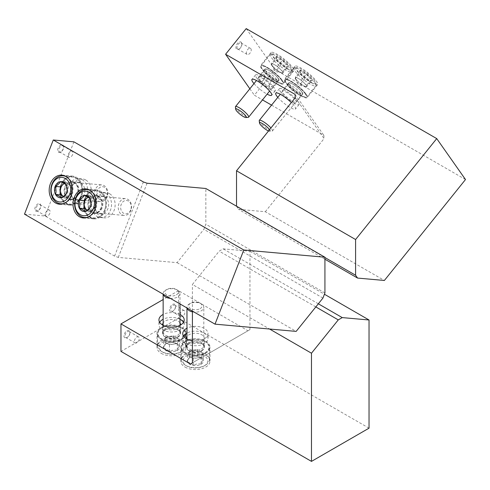 <?xml version="1.0" encoding="UTF-8"?>
<svg xmlns="http://www.w3.org/2000/svg" width="490" height="490" viewBox="0 0 490 490"><rect width="100%" height="100%" fill="white"/><g stroke="black" fill="none" stroke-linecap="round" stroke-linejoin="round"><path stroke-width="0.37" stroke-dasharray="2.45 1.84" d="M369.031 428.168L178.519 318.175L178.519 290.674L247.977 330.774L249.961 329.629L249.961 251.248L223.171 248.853L219.202 251.143L192.411 284.47L269.586 329.029M249.961 329.629L192.411 362.857M192.411 311.101L192.411 284.47M315.823 306.924L219.202 251.143M318.335 303.794L223.171 248.853M249.961 251.248L324.429 294.239M185.067 367.096A14.596 8.428 0 0 0 200.974 368.921A14.596 8.428 0 0 0 209.983 361.136A14.596 8.428 0 0 0 195.388 352.714A14.596 8.428 0 0 0 180.792 361.136A14.596 8.428 0 0 0 185.067 367.096M161.253 353.345A14.596 8.428 0 0 0 177.16 355.177A14.596 8.428 0 0 0 186.163 347.392A14.596 8.428 0 0 0 171.574 338.964A14.596 8.428 0 0 0 156.978 347.392A14.596 8.428 0 0 0 161.253 353.345M178.519 318.175L120.969 351.397M126.922 330.774A4.208 2.432 -60 0 1 129.899 332.496A4.208 2.432 -60 0 1 126.922 337.653A4.208 2.432 -60 0 1 123.946 335.932A4.208 2.432 -60 0 1 126.922 330.774M172.566 304.425A4.208 2.432 -60 0 1 175.543 306.14A4.208 2.432 -60 0 1 172.566 311.297A4.208 2.432 -60 0 1 169.589 309.582A4.208 2.432 -60 0 1 172.566 304.425M178.519 290.674L163.152 299.543M192.411 340.728A12.63 7.289 0 0 0 208.017 333.641A12.63 7.289 0 0 0 200.545 326.983A12.63 7.289 0 0 0 186.966 328.202M179.989 314.457A12.63 7.289 0 0 0 163.152 314.457M247.977 330.774L190.426 364.003M182.488 310.77A3.448 1.991 -60 0 1 184.209 310.599A3.448 1.991 -60 0 1 184.209 314.586A3.448 1.991 -60 0 1 180.761 316.577A3.448 1.991 -60 0 1 180.234 313.814A3.448 1.991 -60 0 1 182.488 310.77M173.099 305.356A3.448 1.991 -60 0 1 174.826 305.184A3.448 1.991 -60 0 1 175.543 306.764A3.448 1.991 -60 0 1 173.099 310.985A3.448 1.991 -60 0 1 171.378 311.156A3.448 1.991 -60 0 1 170.845 308.394A3.448 1.991 -60 0 1 173.099 305.356M136.845 337.126A3.448 1.991 -60 0 1 138.566 336.955A3.448 1.991 -60 0 1 138.566 340.936A3.448 1.991 -60 0 1 135.118 342.933A3.448 1.991 -60 0 1 134.591 340.164A3.448 1.991 -60 0 1 136.845 337.126M127.455 331.705A3.448 1.991 -60 0 1 129.182 331.534A3.448 1.991 -60 0 1 129.899 333.114A3.448 1.991 -60 0 1 127.455 337.341A3.448 1.991 -60 0 1 125.734 337.512A3.448 1.991 -60 0 1 125.201 334.744A3.448 1.991 -60 0 1 127.455 331.705M161.253 339.368A14.596 8.428 0 0 0 177.16 341.193A14.596 8.428 0 0 0 186.163 333.408A14.596 8.428 0 0 0 171.574 324.986A14.596 8.428 0 0 0 156.978 333.408A14.596 8.428 0 0 0 161.253 339.368M165.222 337.077A8.979 5.188 0 0 0 175.01 338.204A8.979 5.188 0 0 0 180.553 333.408A8.979 5.188 0 0 0 171.574 328.227A8.979 5.188 0 0 0 162.588 333.408A8.979 5.188 0 0 0 165.222 337.077M162.607 325.029A8.979 5.188 0 0 0 165.222 328.367A8.979 5.188 0 0 0 174.746 329.556A8.979 5.188 0 0 0 180.534 325.029M179.989 322.898A8.979 5.188 0 0 0 171.574 319.517A8.979 5.188 0 0 0 163.152 322.898M159.648 322.298A12.63 7.289 0 0 0 158.944 324.705A12.63 7.289 0 0 0 162.643 329.862A12.63 7.289 0 0 0 176.406 331.442A12.63 7.289 0 0 0 184.203 324.705A12.63 7.289 0 0 0 183.493 322.298M179.989 319.266A12.63 7.289 0 0 0 163.152 319.266M185.067 353.119A14.596 8.428 0 0 0 200.974 354.944A14.596 8.428 0 0 0 209.983 347.159A14.596 8.428 0 0 0 195.388 338.737A14.596 8.428 0 0 0 180.792 347.159A14.596 8.428 0 0 0 185.067 353.119M189.036 350.828A8.979 5.188 0 0 0 198.824 351.949A8.979 5.188 0 0 0 204.367 347.159A8.979 5.188 0 0 0 195.388 341.977A8.979 5.188 0 0 0 186.408 347.159A8.979 5.188 0 0 0 189.036 350.828M186.421 338.774A8.979 5.188 0 0 0 189.036 342.118A8.979 5.188 0 0 0 198.824 343.245A8.979 5.188 0 0 0 204.367 338.449A8.979 5.188 0 0 0 196.974 333.347A8.979 5.188 0 0 0 186.966 336.648M183.462 336.048A12.63 7.289 0 0 0 182.758 338.449A12.63 7.289 0 0 0 186.457 343.606A12.63 7.289 0 0 0 200.22 345.187A12.63 7.289 0 0 0 208.017 338.449A12.63 7.289 0 0 0 200.545 331.797A12.63 7.289 0 0 0 186.966 333.016M173.668 342.645C171.077 341.891 168.468 342.29 165.841 343.851C165.148 344.194 164.45 345.701 163.746 348.372C165.651 348.317 167.562 349.419 169.473 351.679C172.07 350.123 174.673 349.719 177.3 350.466C177.993 347.814 178.697 346.314 179.395 345.952L176.535 343.41L173.668 342.645A8.103 4.679 0 0 0 165.841 343.851A8.103 4.679 0 0 0 163.746 348.372A8.103 4.679 0 0 0 169.473 351.679A8.103 4.679 0 0 0 177.3 350.466A8.103 4.679 0 0 0 179.395 345.952A8.103 4.679 0 0 0 177.3 343.851A8.103 4.679 0 0 0 173.668 342.645L173.668 335.766L179.395 339.074L177.3 343.594L169.473 344.801L163.746 341.493L164.793 339.239A7.019 4.049 0 0 0 166.612 343.147A7.019 4.049 0 0 0 173.387 344.201A7.019 4.049 0 0 0 178.348 341.334A7.019 4.049 0 0 0 176.535 337.42A7.019 4.049 0 0 0 169.754 336.373L173.668 335.766M180.302 352.2L180.302 352.2A12.348 7.13 0 0 0 180.302 342.118A12.348 7.13 0 0 0 162.839 342.118A12.348 7.13 0 0 0 162.839 352.2A12.348 7.13 0 0 0 180.302 352.2L181.496 351.514A14.032 8.103 0 0 0 185.606 345.787A14.032 8.103 0 0 0 171.574 337.684A14.032 8.103 0 0 0 157.541 345.787A14.032 8.103 0 0 0 161.651 351.514A14.032 8.103 0 0 0 181.496 351.514L180.302 352.2M181.496 339.484A14.032 8.103 0 0 0 185.606 333.757A14.032 8.103 0 0 0 181.496 328.024A14.032 8.103 0 0 0 161.651 328.024A14.032 8.103 0 0 0 157.541 333.757A14.032 8.103 0 0 0 166.202 341.242A14.032 8.103 0 0 0 181.496 339.484M181.196 338.97A13.61 7.858 0 0 0 181.196 327.853A13.61 7.858 0 0 0 161.945 327.853A13.61 7.858 0 0 0 161.945 338.97A13.61 7.858 0 0 0 181.196 338.97M177.625 336.906A8.563 4.943 0 0 0 180.118 333.151A8.563 4.943 0 0 0 171.574 328.471A8.563 4.943 0 0 0 163.023 333.151A8.563 4.943 0 0 0 168.095 337.929A8.563 4.943 0 0 0 177.625 336.906M177.527 335.289A8.422 4.863 0 0 0 179.989 331.853A8.422 4.863 0 0 0 179.983 331.601A8.422 4.863 0 0 0 171.574 326.989A8.422 4.863 0 0 0 163.164 331.601A8.422 4.863 0 0 0 163.152 331.853A8.422 4.863 0 0 0 168.352 336.342A8.422 4.863 0 0 0 177.527 335.289M170.373 298.379A8.422 4.863 0 0 0 177.527 297.007A8.422 4.863 0 0 0 179.989 293.571A8.422 4.863 0 0 0 177.527 290.129A8.422 4.863 0 0 0 165.62 290.129A8.422 4.863 0 0 0 163.152 293.571A8.422 4.863 0 0 0 163.237 294.263M176.308 294.894A6.701 3.865 0 0 0 176.308 289.431A6.701 3.865 0 0 0 166.833 289.431A6.701 3.865 0 0 0 166.833 294.894A6.701 3.865 0 0 0 176.308 294.894M169.754 336.373A7.019 4.049 0 0 0 166.612 337.42A7.019 4.049 0 0 0 164.793 339.239L165.841 336.979L169.754 336.373M169.473 344.801L169.473 351.679M163.746 341.493L163.746 348.372M165.841 336.979L165.841 343.851M179.395 339.074L179.395 345.952M177.3 343.594L177.3 350.466M197.482 356.389C194.891 355.636 192.282 356.04 189.655 357.602C188.962 357.945 188.264 359.452 187.56 362.122C189.465 362.067 191.376 363.17 193.287 365.43C195.884 363.874 198.487 363.47 201.114 364.217C201.813 361.565 202.511 360.058 203.215 359.697L200.349 357.161L197.482 356.389A8.103 4.679 0 0 0 189.655 357.602A8.103 4.679 0 0 0 187.56 362.122A8.103 4.679 0 0 0 193.287 365.43A8.103 4.679 0 0 0 201.114 364.217A8.103 4.679 0 0 0 203.215 359.697A8.103 4.679 0 0 0 201.114 357.602A8.103 4.679 0 0 0 197.482 356.389L197.482 349.517L203.215 352.825L201.114 357.345L193.287 358.551L187.56 355.244L188.607 352.984A7.019 4.049 0 0 0 190.426 356.898A7.019 4.049 0 0 0 197.201 357.945A7.019 4.049 0 0 0 202.162 355.085A7.019 4.049 0 0 0 200.349 351.171A7.019 4.049 0 0 0 193.568 350.123L197.482 349.517M204.116 365.95L204.116 365.95A12.348 7.13 0 0 0 204.116 355.869A12.348 7.13 0 0 0 186.653 355.869A12.348 7.13 0 0 0 186.653 365.95A12.348 7.13 0 0 0 204.116 365.95L205.31 365.264A14.032 8.103 0 0 0 209.42 359.538A14.032 8.103 0 0 0 195.388 351.434A14.032 8.103 0 0 0 181.355 359.538A14.032 8.103 0 0 0 185.465 365.264A14.032 8.103 0 0 0 205.31 365.264L204.116 365.95M205.31 353.235A14.032 8.103 0 0 0 209.42 347.502A14.032 8.103 0 0 0 205.31 341.775A14.032 8.103 0 0 0 185.465 341.775A14.032 8.103 0 0 0 181.355 347.502A14.032 8.103 0 0 0 190.016 354.987A14.032 8.103 0 0 0 205.31 353.235M205.01 352.714A13.61 7.858 0 0 0 205.01 341.604A13.61 7.858 0 0 0 185.759 341.604A13.61 7.858 0 0 0 185.759 352.714A13.61 7.858 0 0 0 205.01 352.714M201.439 350.656A8.563 4.943 0 0 0 203.932 346.902A8.563 4.943 0 0 0 195.388 342.216A8.563 4.943 0 0 0 186.837 346.902A8.563 4.943 0 0 0 191.909 351.673A8.563 4.943 0 0 0 201.439 350.656M201.341 349.039A8.422 4.863 0 0 0 203.803 345.603A8.422 4.863 0 0 0 203.797 345.352A8.422 4.863 0 0 0 195.388 340.74A8.422 4.863 0 0 0 186.978 345.352A8.422 4.863 0 0 0 186.966 345.603A8.422 4.863 0 0 0 192.166 350.093A8.422 4.863 0 0 0 201.341 349.039M192.411 311.867A8.422 4.863 0 0 0 201.341 310.758A8.422 4.863 0 0 0 203.803 307.316A8.422 4.863 0 0 0 201.341 303.88A8.422 4.863 0 0 0 189.434 303.88A8.422 4.863 0 0 0 186.966 307.316A8.422 4.863 0 0 0 187.051 308.008M200.122 308.645A6.701 3.865 0 0 0 200.122 303.175A6.701 3.865 0 0 0 190.653 303.175A6.701 3.865 0 0 0 190.653 308.645A6.701 3.865 0 0 0 200.122 308.645M193.568 350.123A7.019 4.049 0 0 0 190.426 351.171A7.019 4.049 0 0 0 188.607 352.984L189.655 350.73L193.568 350.123M193.287 358.551L193.287 365.43M187.56 355.244L187.56 362.122M189.655 350.73L189.655 357.602M203.215 352.825L203.215 359.697M201.114 357.345L201.114 364.217M24.5 214.161L45.123 216.004L114.58 256.105L118.286 257.403L177.074 262.658L203.864 229.326L205.849 224.212L205.849 188.491M118.286 257.403L147.061 183.236M324.925 292.959L205.849 224.212M322.941 298.073L203.864 229.326M177.074 262.658L296.15 331.399M63.192 148.819A4.208 2.432 -60 0 1 60.613 152.029A4.208 2.432 -60 0 1 57.636 150.308A4.208 2.432 -60 0 1 60.613 145.15A4.208 2.432 -60 0 1 63.59 146.871A4.208 2.432 -60 0 1 63.192 148.819M40.364 207.638A4.208 2.432 -60 0 1 37.791 210.847A4.208 2.432 -60 0 1 34.815 209.126A4.208 2.432 -60 0 1 37.791 203.975A4.208 2.432 -60 0 1 40.768 205.69A4.208 2.432 -60 0 1 40.364 207.638M45.123 216.004L73.898 141.837M109.619 193.764A12.63 9.959 95.1 0 1 114.727 208.342A12.63 9.959 95.1 0 1 104.033 217.854A12.63 9.959 95.1 0 1 95.238 204.385A12.63 9.959 95.1 0 1 106.281 192.693A12.63 9.959 95.1 0 1 109.619 193.764M85.805 180.014A12.63 9.959 95.1 0 1 90.913 194.591A12.63 9.959 95.1 0 1 80.219 204.103A12.63 9.959 95.1 0 1 71.424 190.635A12.63 9.959 95.1 0 1 82.467 178.942A12.63 9.959 95.1 0 1 85.805 180.014M114.58 256.105L143.362 181.937M49.827 213.328A3.448 1.991 -60 0 1 45.986 216.127A3.448 1.991 -60 0 1 45.986 212.139A3.448 1.991 -60 0 1 49.435 210.149A3.448 1.991 -60 0 1 49.827 213.328M40.437 207.907A3.448 1.991 -60 0 1 38.324 210.535A3.448 1.991 -60 0 1 36.603 210.706A3.448 1.991 -60 0 1 36.603 206.725A3.448 1.991 -60 0 1 40.051 204.728A3.448 1.991 -60 0 1 40.768 206.308A3.448 1.991 -60 0 1 40.437 207.907M72.649 154.503A3.448 1.991 -60 0 1 68.808 157.308A3.448 1.991 -60 0 1 68.808 153.321A3.448 1.991 -60 0 1 72.257 151.33A3.448 1.991 -60 0 1 72.649 154.503M63.259 149.089A3.448 1.991 -60 0 1 61.146 151.716A3.448 1.991 -60 0 1 59.425 151.888A3.448 1.991 -60 0 1 59.425 147.9A3.448 1.991 -60 0 1 62.873 145.91A3.448 1.991 -60 0 1 63.59 147.49A3.448 1.991 -60 0 1 63.259 149.089M76.36 177.319A14.596 11.509 95.1 0 1 82.265 194.163A14.596 11.509 95.1 0 1 69.905 205.157A14.596 11.509 95.1 0 1 59.737 189.593A14.596 11.509 95.1 0 1 72.502 176.082A14.596 11.509 95.1 0 1 76.36 177.319M74.376 182.433A8.979 7.081 95.1 0 1 78.008 192.797A8.979 7.081 95.1 0 1 70.401 199.565A8.979 7.081 95.1 0 1 64.147 189.985A8.979 7.081 95.1 0 1 71.999 181.674A8.979 7.081 95.1 0 1 74.376 182.433M80.905 183.015A8.979 7.081 95.1 0 1 84.537 193.385A8.979 7.081 95.1 0 1 76.936 200.147A8.979 7.081 95.1 0 1 70.676 190.573A8.979 7.081 95.1 0 1 78.535 182.256A8.979 7.081 95.1 0 1 80.905 183.015M82.198 179.695A12.63 9.959 95.1 0 1 87.306 194.267A12.63 9.959 95.1 0 1 76.612 203.779A12.63 9.959 95.1 0 1 67.81 190.316A12.63 9.959 95.1 0 1 78.859 178.623A12.63 9.959 95.1 0 1 82.198 179.695M100.174 191.069A14.596 11.509 95.1 0 1 106.079 207.913A14.596 11.509 95.1 0 1 93.719 218.901A14.596 11.509 95.1 0 1 83.551 203.344A14.596 11.509 95.1 0 1 96.316 189.832A14.596 11.509 95.1 0 1 100.174 191.069M98.19 196.184A8.979 7.081 95.1 0 1 101.822 206.547A8.979 7.081 95.1 0 1 94.215 213.315A8.979 7.081 95.1 0 1 87.961 203.736A8.979 7.081 95.1 0 1 95.813 195.424A8.979 7.081 95.1 0 1 98.19 196.184M104.725 196.766A8.979 7.081 95.1 0 1 108.357 207.135A8.979 7.081 95.1 0 1 100.75 213.897A8.979 7.081 95.1 0 1 94.49 204.318A8.979 7.081 95.1 0 1 102.349 196.006A8.979 7.081 95.1 0 1 104.725 196.766M106.012 193.44A12.63 9.959 95.1 0 1 111.12 208.017A12.63 9.959 95.1 0 1 100.426 217.529A12.63 9.959 95.1 0 1 91.624 204.067A12.63 9.959 95.1 0 1 102.673 192.374A12.63 9.959 95.1 0 1 106.012 193.44M66.622 176.859A14.032 11.068 95.1 0 1 71.846 195.516A14.032 11.068 95.1 0 1 64.257 203.35M80.868 196.325A14.032 11.068 95.1 0 1 69.696 204.575A14.032 11.068 95.1 0 1 59.921 189.612A14.032 11.068 95.1 0 1 72.195 176.621A14.032 11.068 95.1 0 1 80.868 196.325M80.826 196.178A13.61 10.737 95.1 0 1 62.224 198.579A13.61 10.737 95.1 0 1 70.56 177.098A13.61 10.737 95.1 0 1 80.826 196.178M77.255 194.114A8.563 6.75 95.1 0 1 71.081 199.161A8.563 6.75 95.1 0 1 64.478 190.016A8.563 6.75 95.1 0 1 72.594 182.188A8.563 6.75 95.1 0 1 77.255 194.114M78.326 194.163A8.422 6.639 95.1 0 1 72.251 199.13A8.422 6.639 95.1 0 1 71.62 199.112A8.422 6.639 95.1 0 1 65.758 190.132A8.422 6.639 95.1 0 1 73.12 182.335A8.422 6.639 95.1 0 1 73.739 182.427A8.422 6.639 95.1 0 1 78.326 194.163M107.034 196.723A8.422 6.639 95.1 0 1 100.334 201.672A8.422 6.639 95.1 0 1 94.472 192.699A8.422 6.639 95.1 0 1 101.834 184.901A8.422 6.639 95.1 0 1 107.034 196.723M106.875 196.116A6.701 5.28 95.1 0 1 97.718 197.299A6.701 5.28 95.1 0 1 101.822 186.727A6.701 5.28 95.1 0 1 106.875 196.116M64.38 183.566A7.019 5.531 95.1 0 1 68.526 183.762L65.66 182.109L64.166 183.438M68.526 183.762A7.019 5.531 95.1 0 1 71.583 189.44L71.393 185.416L68.526 183.762M71.583 189.44A7.019 5.531 95.1 0 1 69.102 195.835L71.773 193.464L71.583 189.44M69.102 195.835A7.019 5.531 95.1 0 1 63.565 196.551L66.432 198.205L69.102 195.835M71.393 185.416L66.236 184.957M66.432 198.205L61.275 197.746M71.773 193.464L66.622 193.005M90.436 190.604A14.032 11.068 95.1 0 1 95.66 209.267A14.032 11.068 95.1 0 1 88.071 217.101M104.682 210.075A14.032 11.068 95.1 0 1 93.51 218.32A14.032 11.068 95.1 0 1 83.735 203.362A14.032 11.068 95.1 0 1 96.009 190.365A14.032 11.068 95.1 0 1 104.682 210.075M104.64 209.922A13.61 10.737 95.1 0 1 86.038 212.329A13.61 10.737 95.1 0 1 94.374 190.849A13.61 10.737 95.1 0 1 104.64 209.922M101.069 207.864A8.563 6.75 95.1 0 1 94.895 212.911A8.563 6.75 95.1 0 1 88.292 203.767A8.563 6.75 95.1 0 1 96.408 195.933A8.563 6.75 95.1 0 1 101.069 207.864M102.141 207.907A8.422 6.639 95.1 0 1 96.065 212.874A8.422 6.639 95.1 0 1 95.434 212.856A8.422 6.639 95.1 0 1 89.572 203.883A8.422 6.639 95.1 0 1 96.934 196.086A8.422 6.639 95.1 0 1 97.553 196.178A8.422 6.639 95.1 0 1 102.141 207.907M130.855 210.473A8.422 6.639 95.1 0 1 124.148 215.422A8.422 6.639 95.1 0 1 118.286 206.443A8.422 6.639 95.1 0 1 125.648 198.652A8.422 6.639 95.1 0 1 130.855 210.473M130.689 209.867A6.701 5.28 95.1 0 1 121.532 211.049A6.701 5.28 95.1 0 1 125.636 200.477A6.701 5.28 95.1 0 1 130.689 209.867M88.2 197.317A7.019 5.531 95.1 0 1 92.341 197.513L89.474 195.859L87.98 197.188M92.341 197.513A7.019 5.531 95.1 0 1 95.397 203.191L95.207 199.167L92.341 197.513M95.397 203.191A7.019 5.531 95.1 0 1 92.916 209.585L95.587 207.215L95.397 203.191M92.916 209.585A7.019 5.531 95.1 0 1 87.379 210.302L90.246 211.956L92.916 209.585M95.207 199.167L90.05 198.707M90.246 211.956L85.088 211.496M95.587 207.215L90.436 206.756M236.523 206.198L238.507 209.328L265.298 211.723L384.368 280.47M295.311 97.651L324.086 138.59L265.298 211.723M324.925 259.222L238.507 209.328M324.925 257.544L236.523 206.504M271.558 105.129L323.817 135.301L324.086 138.59M465.5 179.536L274.982 69.543L254.359 95.201L262.505 99.905M311.401 82.767A14.596 3.087 -141.2 0 0 317.618 84.574A14.596 3.087 -141.2 0 0 308.173 73.022A14.596 3.087 -141.2 0 0 294.864 66.285A14.596 3.087 -141.2 0 0 299.372 73.439A14.596 3.087 -141.2 0 0 311.401 82.767M287.587 69.023A14.596 3.087 -141.2 0 0 293.798 70.823A14.596 3.087 -141.2 0 0 284.359 59.278A14.596 3.087 -141.2 0 0 271.05 52.534A14.596 3.087 -141.2 0 0 275.558 59.688A14.596 3.087 -141.2 0 0 287.587 69.023M246.207 28.61L274.982 69.543M259.118 81.346A4.208 2.432 -60 0 1 260.925 75.264A4.208 2.432 -60 0 1 264.674 76.422A4.208 2.432 -60 0 1 261.697 81.579A4.208 2.432 -60 0 1 259.118 81.346M236.296 48.878A4.208 2.432 -60 0 1 238.103 42.795A4.208 2.432 -60 0 1 241.852 43.953A4.208 2.432 -60 0 1 238.875 49.11A4.208 2.432 -60 0 1 236.296 48.878M249.845 88.776L254.359 95.201M277.805 97.363A12.63 2.671 -141.2 0 0 290.08 107.439A12.63 2.671 -141.2 0 0 295.458 109.001A12.63 2.671 -141.2 0 0 291.336 102.588M253.992 83.612A12.63 2.671 -141.2 0 0 266.266 93.688A12.63 2.671 -141.2 0 0 267.117 94.16M295.041 94.368L323.817 135.301M246.684 54.029A3.448 1.991 -60 0 1 247.309 50.023A3.448 1.991 -60 0 1 250.519 48.412A3.448 1.991 -60 0 1 250.519 52.393A3.448 1.991 -60 0 1 247.07 54.39A3.448 1.991 -60 0 1 246.684 54.029M237.295 48.608A3.448 1.991 -60 0 1 237.926 44.602A3.448 1.991 -60 0 1 241.135 42.991A3.448 1.991 -60 0 1 241.852 44.572A3.448 1.991 -60 0 1 239.408 48.798A3.448 1.991 -60 0 1 237.687 48.969A3.448 1.991 -60 0 1 237.295 48.608M269.506 86.497A3.448 1.991 -60 0 1 270.131 82.492A3.448 1.991 -60 0 1 273.34 80.881A3.448 1.991 -60 0 1 273.34 84.862A3.448 1.991 -60 0 1 269.892 86.859A3.448 1.991 -60 0 1 269.506 86.497M260.117 81.077A3.448 1.991 -60 0 1 260.747 77.071A3.448 1.991 -60 0 1 263.957 75.46A3.448 1.991 -60 0 1 264.674 77.04A3.448 1.991 -60 0 1 262.23 81.267A3.448 1.991 -60 0 1 260.509 81.438A3.448 1.991 -60 0 1 260.117 81.077M277.101 82.063A14.596 3.087 -141.2 0 0 283.318 83.864A14.596 3.087 -141.2 0 0 273.873 72.318A14.596 3.087 -141.2 0 0 260.57 65.58A14.596 3.087 -141.2 0 0 265.072 72.728A14.596 3.087 -141.2 0 0 277.101 82.063M275.117 79.239A8.979 1.899 -141.2 0 0 278.945 80.348A8.979 1.899 -141.2 0 0 273.132 73.243A8.979 1.899 -141.2 0 0 264.943 69.096A8.979 1.899 -141.2 0 0 267.718 73.494A8.979 1.899 -141.2 0 0 275.117 79.239M268.587 87.361A8.979 1.899 -141.2 0 0 272.409 88.476A8.979 1.899 -141.2 0 0 266.603 81.365A8.979 1.899 -141.2 0 0 258.414 77.218A8.979 1.899 -141.2 0 0 261.182 81.622A8.979 1.899 -141.2 0 0 268.587 87.361M269.874 89.198A12.63 2.671 -141.2 0 0 275.257 90.76A12.63 2.671 -141.2 0 0 267.081 80.764A12.63 2.671 -141.2 0 0 255.566 74.933A12.63 2.671 -141.2 0 0 259.467 81.12A12.63 2.671 -141.2 0 0 269.874 89.198M300.915 95.813A14.596 3.087 -141.2 0 0 307.132 97.614A14.596 3.087 -141.2 0 0 297.687 86.069A14.596 3.087 -141.2 0 0 284.384 79.325A14.596 3.087 -141.2 0 0 288.886 86.479A14.596 3.087 -141.2 0 0 300.915 95.813M298.931 92.99A8.979 1.899 -141.2 0 0 302.759 94.098A8.979 1.899 -141.2 0 0 296.946 86.993A8.979 1.899 -141.2 0 0 288.757 82.847A8.979 1.899 -141.2 0 0 291.532 87.245A8.979 1.899 -141.2 0 0 298.931 92.99M292.401 101.112A8.979 1.899 -141.2 0 0 296.223 102.22A8.979 1.899 -141.2 0 0 290.417 95.115A8.979 1.899 -141.2 0 0 282.228 90.969A8.979 1.899 -141.2 0 0 284.996 95.366A8.979 1.899 -141.2 0 0 292.401 101.112M293.694 102.949A12.63 2.671 -141.2 0 0 299.072 104.511A12.63 2.671 -141.2 0 0 290.901 94.515A12.63 2.671 -141.2 0 0 279.38 88.684A12.63 2.671 -141.2 0 0 283.281 94.87A12.63 2.671 -141.2 0 0 293.694 102.949M276.911 56.711C275.913 58.408 275.79 59.033 276.525 58.586C277.432 61.379 279.208 63.106 281.873 63.767C282.908 65.942 284.819 67.044 287.599 67.075L288.187 67.136A8.103 1.715 -141.2 0 0 287.985 65.201C285.345 64.564 283.563 62.836 282.638 60.019C279.87 59.994 277.959 58.892 276.911 56.711A8.103 1.715 -141.2 0 0 275.858 57.226A8.103 1.715 -141.2 0 0 276.525 58.586A8.103 1.715 -141.2 0 0 281.873 63.767A8.103 1.715 -141.2 0 0 287.599 67.075C286.858 67.534 286.987 66.91 287.985 65.201A8.103 1.715 -141.2 0 0 282.638 60.019A8.103 1.715 -141.2 0 0 276.911 56.711L271.754 63.124L277.481 66.432L282.828 71.614L282.442 73.488L276.715 70.18L274.039 67.589A7.019 1.482 -141.2 0 0 279.576 71.834A7.019 1.482 -141.2 0 0 281.824 72.814A7.019 1.482 -141.2 0 0 282.632 72.551A7.019 1.482 -141.2 0 0 280.151 69.023A7.019 1.482 -141.2 0 0 274.614 64.778A7.019 1.482 -141.2 0 0 271.558 64.061L271.754 63.124M275.858 57.226L276.042 58.616L276.525 58.586L271.368 64.999L271.558 64.061A7.019 1.482 -141.2 0 0 271.68 64.662A7.019 1.482 -141.2 0 0 272.134 65.446A7.019 1.482 -141.2 0 0 274.039 67.589L271.368 64.999M282.442 73.488L287.599 67.075A8.103 1.715 -141.2 0 0 288.187 67.136M290.987 66.934A12.348 2.609 -141.2 0 0 281.879 58.31A12.348 2.609 -141.2 0 0 273.212 53.9A12.348 2.609 -141.2 0 0 280.617 63.927A12.348 2.609 -141.2 0 0 292.003 69.01A12.348 2.609 -141.2 0 0 290.987 66.934M291.146 68.906A14.032 2.965 -141.2 0 0 280.795 59.106A14.032 2.965 -141.2 0 0 270.946 54.09A14.032 2.965 -141.2 0 0 270.284 54.384A14.032 2.965 -141.2 0 0 279.367 65.489A14.032 2.965 -141.2 0 0 292.163 71.969A14.032 2.965 -141.2 0 0 292.303 71.258A14.032 2.965 -141.2 0 0 291.146 68.906M282.124 80.127A14.032 2.965 -141.2 0 0 270.566 69.47A14.032 2.965 -141.2 0 0 261.262 65.611A14.032 2.965 -141.2 0 0 261.121 66.315A14.032 2.965 -141.2 0 0 270.339 76.71A14.032 2.965 -141.2 0 0 282.479 83.484A14.032 2.965 -141.2 0 0 283.134 83.19A14.032 2.965 -141.2 0 0 282.124 80.127M281.566 80.28A13.61 2.879 -141.2 0 0 269.212 69.163A13.61 2.879 -141.2 0 0 261.195 66.879A13.61 2.879 -141.2 0 0 270.137 76.961A13.61 2.879 -141.2 0 0 281.909 83.533A13.61 2.879 -141.2 0 0 281.566 80.28M277.995 78.216A8.563 1.807 -141.2 0 0 270.89 71.681A8.563 1.807 -141.2 0 0 265.255 69.384A8.563 1.807 -141.2 0 0 270.811 76.134A8.563 1.807 -141.2 0 0 278.596 80.109A8.563 1.807 -141.2 0 0 277.995 78.216M276.728 79.613A8.422 1.782 -141.2 0 0 269.794 73.218A8.422 1.782 -141.2 0 0 264.208 70.903A8.422 1.782 -141.2 0 0 264.196 70.921A8.422 1.782 -141.2 0 0 269.659 77.561A8.422 1.782 -141.2 0 0 277.316 81.475A8.422 1.782 -141.2 0 0 277.334 81.45A8.422 1.782 -141.2 0 0 276.728 79.613M235.414 107.047A8.422 1.782 -141.2 0 0 240.945 113.282A8.422 1.782 -141.2 0 0 248.228 117.343M276.715 70.18L281.873 63.767M277.481 66.432L282.638 60.019M282.828 71.614L287.985 65.201M300.725 70.462C299.733 72.159 299.604 72.783 300.339 72.336C301.246 75.129 303.028 76.857 305.687 77.518C306.728 79.692 308.633 80.795 311.413 80.826L312.001 80.887A8.103 1.715 -141.2 0 0 311.799 78.951C309.159 78.308 307.377 76.581 306.452 73.77C303.684 73.745 301.773 72.642 300.725 70.462A8.103 1.715 -141.2 0 0 299.672 70.977A8.103 1.715 -141.2 0 0 300.339 72.336A8.103 1.715 -141.2 0 0 305.687 77.518A8.103 1.715 -141.2 0 0 311.413 80.826C310.672 81.279 310.801 80.654 311.799 78.951A8.103 1.715 -141.2 0 0 306.452 73.77A8.103 1.715 -141.2 0 0 300.725 70.462L295.568 76.875L301.295 80.182L303.971 82.773L306.642 85.364L306.256 87.238L300.529 83.931L297.859 81.34A7.019 1.482 -141.2 0 0 303.396 85.585A7.019 1.482 -141.2 0 0 305.638 86.565A7.019 1.482 -141.2 0 0 306.452 86.301A7.019 1.482 -141.2 0 0 303.971 82.773A7.019 1.482 -141.2 0 0 298.435 78.529A7.019 1.482 -141.2 0 0 295.378 77.812L295.568 76.875M299.672 70.977L299.856 72.367L300.339 72.336L295.182 78.749L295.378 77.812A7.019 1.482 -141.2 0 0 295.495 78.412A7.019 1.482 -141.2 0 0 295.954 79.19A7.019 1.482 -141.2 0 0 297.859 81.34L295.182 78.749M306.256 87.238L311.413 80.826A8.103 1.715 -141.2 0 0 312.001 80.887M314.801 80.685A12.348 2.609 -141.2 0 0 305.693 72.061A12.348 2.609 -141.2 0 0 297.026 67.651A12.348 2.609 -141.2 0 0 304.431 77.677A12.348 2.609 -141.2 0 0 315.817 82.755A12.348 2.609 -141.2 0 0 314.801 80.685M314.96 82.657A14.032 2.965 -141.2 0 0 304.608 72.857A14.032 2.965 -141.2 0 0 294.76 67.841A14.032 2.965 -141.2 0 0 294.098 68.135A14.032 2.965 -141.2 0 0 303.181 79.239A14.032 2.965 -141.2 0 0 315.977 85.719A14.032 2.965 -141.2 0 0 316.117 85.009A14.032 2.965 -141.2 0 0 314.96 82.657M305.938 93.878A14.032 2.965 -141.2 0 0 294.38 83.22A14.032 2.965 -141.2 0 0 285.076 79.356A14.032 2.965 -141.2 0 0 284.935 80.066A14.032 2.965 -141.2 0 0 294.159 90.46A14.032 2.965 -141.2 0 0 306.293 97.234A14.032 2.965 -141.2 0 0 306.954 96.94A14.032 2.965 -141.2 0 0 305.938 93.878M305.38 94.025A13.61 2.879 -141.2 0 0 293.026 82.914A13.61 2.879 -141.2 0 0 285.009 80.629A13.61 2.879 -141.2 0 0 293.957 90.711A13.61 2.879 -141.2 0 0 305.723 97.283A13.61 2.879 -141.2 0 0 305.38 94.025M301.809 91.967A8.563 1.807 -141.2 0 0 294.711 85.425A8.563 1.807 -141.2 0 0 289.069 83.129A8.563 1.807 -141.2 0 0 294.625 89.878A8.563 1.807 -141.2 0 0 302.41 93.853A8.563 1.807 -141.2 0 0 301.809 91.967M300.542 93.363A8.422 1.782 -141.2 0 0 293.608 86.969A8.422 1.782 -141.2 0 0 288.028 84.647A8.422 1.782 -141.2 0 0 288.01 84.672A8.422 1.782 -141.2 0 0 293.473 91.312A8.422 1.782 -141.2 0 0 301.13 95.219A8.422 1.782 -141.2 0 0 301.148 95.201A8.422 1.782 -141.2 0 0 300.542 93.363M259.228 120.791A8.422 1.782 -141.2 0 0 264.759 127.033A8.422 1.782 -141.2 0 0 272.042 131.093A8.422 1.782 -141.2 0 0 272.44 130.922A8.422 1.782 -141.2 0 0 271.828 129.078A8.422 1.782 -141.2 0 0 270.939 127.963M269.555 129.691A6.701 1.415 -141.2 0 0 269.555 129.685A6.701 1.415 -141.2 0 1 269.727 131.289L272.042 131.093M268.508 130.989A6.701 1.415 -141.2 0 0 269.727 131.289M300.529 83.931L305.687 77.518M301.295 80.182L306.452 73.77M306.642 85.364L311.799 78.951M184.209 310.599L174.826 305.184M180.761 316.577L171.378 311.156M175.543 306.764L175.543 306.14M173.099 310.985L172.566 311.297M138.566 336.955L129.182 331.534M135.118 342.933L125.734 337.512M129.899 333.114L129.899 332.496M127.455 337.341L126.922 337.653M186.163 347.392L186.163 333.408M156.978 347.392L156.978 333.408M180.553 333.408L180.553 324.705M162.588 333.408L162.588 324.705M184.203 324.705L184.203 319.89M158.944 324.705L158.944 319.89M209.983 361.136L209.983 347.159M180.792 361.136L180.792 347.159M204.367 347.159L204.367 338.449M186.408 347.159L186.408 338.449M208.017 338.449L208.017 333.641M182.758 338.449L182.758 333.641M176.535 343.41L177.3 343.851M162.839 352.2L161.651 351.514M185.606 345.787L185.606 333.757M157.541 345.787L157.541 333.757M163.164 331.601L163.023 333.151M179.983 331.601L180.118 333.151M179.989 331.853L179.989 325.323M179.989 303.935L179.989 293.571M163.152 331.853L163.152 325.323M163.152 294.208L163.152 293.571M166.833 289.431L165.62 290.129M176.308 289.431L177.527 290.129M200.349 357.161L201.114 357.602M186.653 365.95L185.465 365.264M209.42 359.538L209.42 347.502M181.355 359.538L181.355 347.502M186.978 345.352L186.837 346.902M203.797 345.352L203.932 346.902M203.803 345.603L203.803 307.316M186.966 345.603L186.966 339.074M186.966 307.959L186.966 307.316M190.653 303.175L189.434 303.88M200.122 303.175L201.341 303.88M49.435 210.149L40.051 204.728M45.986 216.127L36.603 210.706M40.768 206.308L40.768 205.69M38.324 210.535L37.791 210.847M72.257 151.33L62.873 145.91M68.808 157.308L59.425 151.888M63.59 147.49L63.59 146.871M61.146 151.716L60.613 152.029M59.419 204.22L69.905 205.157M62.016 175.144L72.502 176.082M70.401 199.565L76.936 200.147M71.999 181.674L78.535 182.256M76.612 203.779L80.219 204.103M78.859 178.623L82.467 178.942M83.233 217.964L93.719 218.901M85.83 188.895L96.316 189.832M94.215 213.315L100.75 213.897M95.813 195.424L102.349 196.006M100.426 217.529L104.033 217.854M102.673 192.374L106.281 192.693M62.616 203.938L69.696 204.575M65.115 175.984L72.195 176.621M73.739 182.427L72.594 182.188M72.251 199.13L71.081 199.161M71.62 199.112L100.334 201.672M73.12 182.335L101.834 184.901M86.43 217.689L93.51 218.32M88.929 189.734L96.009 190.365M97.553 196.178L96.408 195.933M96.065 212.874L94.895 212.911M95.434 212.856L124.148 215.422M96.934 196.086L125.648 198.652M250.519 48.412L241.135 42.991M247.07 54.39L237.687 48.969M241.852 44.572L241.852 43.953M239.408 48.798L238.875 49.11M273.34 80.881L263.957 75.46M269.892 86.859L260.509 81.438M264.674 77.04L264.674 76.422M262.23 81.267L261.697 81.579M271.05 52.534L260.57 65.58M293.798 70.823L283.318 83.864M264.943 69.096L258.414 77.218M278.945 80.348L272.409 88.476M255.566 74.933L251.958 79.423M275.257 90.76L271.644 95.25M294.864 66.285L284.384 79.325M317.618 84.574L307.132 97.614M288.757 82.847L282.228 90.969M302.759 94.098L296.223 102.22M279.38 88.684L275.772 93.174M299.072 104.511L295.458 109.001M273.212 53.9L270.946 54.09M292.003 69.01L292.303 71.258M270.284 54.384L261.262 65.611M292.163 71.969L283.134 83.19M281.909 83.533L282.479 83.484M261.195 66.879L261.121 66.315M277.316 81.475L278.596 80.109M264.196 70.921L265.255 69.384M264.208 70.903L256.484 80.513M277.334 81.45L269.61 91.06M271.68 64.662L274.614 71.393L281.824 72.814M297.026 67.651L294.76 67.841M315.817 82.755L316.117 85.009M294.098 68.135L285.076 79.356M315.977 85.719L306.954 96.94M305.723 97.283L306.293 97.234M285.009 80.629L284.935 80.066M272.44 130.922L302.41 93.853M288.01 84.672L289.069 83.129M288.028 84.647L280.298 94.258M295.495 78.412L298.435 85.144L305.638 86.565"/><path stroke-width="0.73" d="M269.586 329.029L311.481 353.216L338.272 319.89L315.823 306.924M311.481 353.216L311.481 461.39L120.969 351.397L120.969 323.902L190.426 364.003L192.411 362.857L192.411 311.101M338.272 319.89L342.24 317.6L369.031 319.988L369.031 428.168L311.481 461.39M342.24 317.6L318.335 303.794M324.429 294.239L369.031 319.988M163.152 299.543L120.969 323.902M186.966 328.202A12.63 7.289 0 0 0 182.758 333.641A12.63 7.289 0 0 0 186.457 338.798A12.63 7.289 0 0 0 192.411 340.728M163.152 314.457A12.63 7.289 0 0 0 158.944 319.89A12.63 7.289 0 0 0 162.643 325.048A12.63 7.289 0 0 0 176.406 326.628A12.63 7.289 0 0 0 184.203 319.89A12.63 7.289 0 0 0 179.989 314.457M180.534 325.029A8.979 5.188 0 0 0 180.553 324.705A8.979 5.188 0 0 0 179.989 322.898M163.152 322.898A8.979 5.188 0 0 0 162.588 324.705A8.979 5.188 0 0 0 162.607 325.029M183.493 322.298A12.63 7.289 0 0 0 179.989 319.266M163.152 319.266A12.63 7.289 0 0 0 159.648 322.298M186.966 336.648A8.979 5.188 0 0 0 186.408 338.449A8.979 5.188 0 0 0 186.421 338.774M186.966 333.016A12.63 7.289 0 0 0 183.462 336.048M163.237 294.263A8.422 4.863 0 0 0 170.373 298.379M187.051 308.008A8.422 4.863 0 0 0 192.411 311.867M324.925 257.238L324.925 292.959L322.941 298.073L296.15 331.399L215.018 324.153L243.793 249.986L53.275 139.993L73.898 141.837L143.362 181.937L147.061 183.236L205.849 188.491L324.925 257.238L243.793 249.986M215.018 324.153L24.5 214.161L53.275 139.993M89.695 190.132A14.596 11.509 95.1 0 1 95.593 206.976A14.596 11.509 95.1 0 1 83.233 217.964A14.596 11.509 95.1 0 1 73.065 202.407A14.596 11.509 95.1 0 1 85.83 188.895A14.596 11.509 95.1 0 1 89.695 190.132M65.881 176.382A14.596 11.509 95.1 0 1 71.779 193.225A14.596 11.509 95.1 0 1 59.419 204.22A14.596 11.509 95.1 0 1 49.251 188.656A14.596 11.509 95.1 0 1 62.016 175.144A14.596 11.509 95.1 0 1 65.881 176.382M55.548 194.438C56.283 191.847 56.154 189.165 55.162 186.39C57.796 184.895 59.578 183.315 60.509 181.649C63.277 182.825 65.182 183.928 66.236 184.957C67.228 187.701 67.357 190.383 66.622 193.005C65.715 194.653 63.933 196.233 61.275 197.746C60.233 196.723 58.322 195.62 55.548 194.438A8.103 6.388 95.1 0 1 55.162 186.39A8.103 6.388 95.1 0 1 60.509 181.649A8.103 6.388 95.1 0 1 66.236 184.957A8.103 6.388 95.1 0 1 66.622 193.005A8.103 6.388 95.1 0 1 61.275 197.746A8.103 6.388 95.1 0 1 55.548 194.438L60.699 194.898L63.351 196.423A7.019 5.531 95.1 0 1 60.509 190.873L60.699 194.898M69.623 194.738A12.348 9.739 95.1 0 1 52.742 196.919A12.348 9.739 95.1 0 1 60.307 177.429A12.348 9.739 95.1 0 1 69.623 194.738M64.257 203.35A14.032 11.068 95.1 0 1 60.674 203.767A14.032 11.068 95.1 0 1 50.899 188.803A14.032 11.068 95.1 0 1 63.167 175.812A14.032 11.068 95.1 0 1 66.622 176.859M64.166 183.438L62.99 184.479A7.019 5.531 95.1 0 1 64.38 183.566M60.509 190.873A7.019 5.531 95.1 0 1 61.085 187.29A7.019 5.531 95.1 0 1 62.99 184.479L60.319 186.849L60.509 190.873M65.66 182.109L60.509 181.649M60.319 186.849L55.162 186.39M79.362 208.189C80.097 205.598 79.968 202.915 78.976 200.141C81.61 198.646 83.392 197.066 84.323 195.4C87.091 196.576 88.996 197.678 90.05 198.707C91.042 201.451 91.171 204.128 90.436 206.756C89.529 208.403 87.747 209.983 85.088 211.496C84.047 210.473 82.136 209.371 79.362 208.189A8.103 6.388 95.1 0 1 78.976 200.141A8.103 6.388 95.1 0 1 84.323 195.4A8.103 6.388 95.1 0 1 90.05 198.707A8.103 6.388 95.1 0 1 90.436 206.756A8.103 6.388 95.1 0 1 85.088 211.496A8.103 6.388 95.1 0 1 79.362 208.189L84.513 208.648L87.165 210.173A7.019 5.531 95.1 0 1 84.323 204.624L84.513 208.648M93.437 208.489A12.348 9.739 95.1 0 1 76.556 210.669A12.348 9.739 95.1 0 1 84.121 191.18A12.348 9.739 95.1 0 1 93.437 208.489M88.071 217.101A14.032 11.068 95.1 0 1 84.488 217.517A14.032 11.068 95.1 0 1 74.713 202.554A14.032 11.068 95.1 0 1 86.981 189.563A14.032 11.068 95.1 0 1 90.436 190.604M87.98 197.188L86.803 198.23A7.019 5.531 95.1 0 1 88.2 197.317M84.323 204.624A7.019 5.531 95.1 0 1 84.899 201.041A7.019 5.531 95.1 0 1 86.803 198.23L84.133 200.6L84.323 204.624M89.474 195.859L84.323 195.4M84.133 200.6L78.976 200.141M357.577 278.075L355.593 275.251L355.593 239.53L436.725 138.603L465.5 179.536L384.368 280.47L357.577 278.075L324.925 259.222M436.725 138.603L246.207 28.61L225.584 54.261L295.041 94.368L295.311 97.651L236.523 170.783L236.523 206.198M355.593 275.251L324.925 257.544M236.523 170.783L355.593 239.53M262.505 99.905L271.558 105.129M225.584 54.261L249.845 88.776M291.336 102.588A12.63 2.671 -141.2 0 0 275.772 93.174A12.63 2.671 -141.2 0 0 277.805 97.363M267.117 94.16A12.63 2.671 -141.2 0 0 271.644 95.25A12.63 2.671 -141.2 0 0 263.473 85.254A12.63 2.671 -141.2 0 0 251.958 79.423A12.63 2.671 -141.2 0 0 253.992 83.612M245.913 117.545L248.228 117.343A8.422 1.782 -141.2 0 0 248.62 117.171A8.422 1.782 -141.2 0 0 248.014 115.334A8.422 1.782 -141.2 0 0 241.08 108.939A8.422 1.782 -141.2 0 0 235.5 106.618A8.422 1.782 -141.2 0 0 235.414 107.047L235.715 109.35A6.701 1.415 -141.2 0 0 240.118 114.311A6.701 1.415 -141.2 0 0 245.913 117.545A6.701 1.415 -141.2 0 0 245.741 115.94A6.701 1.415 -141.2 0 0 239.659 110.471A6.701 1.415 -141.2 0 0 235.715 109.35M270.939 127.963A8.422 1.782 -141.2 0 0 264.104 122.157A8.422 1.782 -141.2 0 0 259.314 120.369A8.422 1.782 -141.2 0 0 259.228 120.791L259.535 123.094A6.701 1.415 -141.2 0 0 262.879 127.173A6.701 1.415 -141.2 0 0 268.508 130.989M269.555 129.685A6.701 1.415 -141.2 0 0 263.473 124.221A6.701 1.415 -141.2 0 0 259.535 123.094M179.989 325.323L179.989 303.935M163.152 325.323L163.152 294.208M186.966 339.074L186.966 307.959M60.674 203.767L62.616 203.938M63.167 175.812L65.115 175.984M84.488 217.517L86.43 217.689M86.981 189.563L88.929 189.734M256.484 80.513L235.5 106.618M269.61 91.06L248.62 117.171M280.298 94.258L259.314 120.369"/></g></svg>
